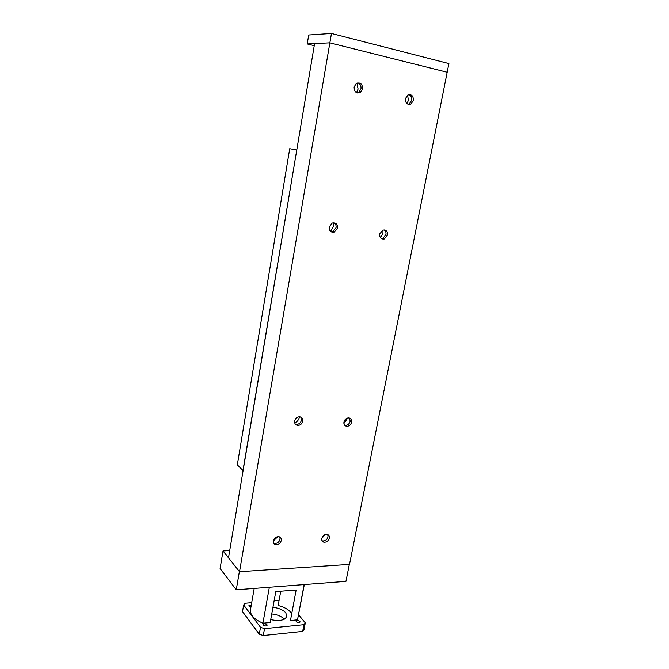 <?xml version="1.0" encoding="UTF-8"?>
<svg xmlns="http://www.w3.org/2000/svg" width="669" height="669" viewBox="0 0 669 669"><rect width="100%" height="100%" fill="white"/><g stroke="black" fill="none" stroke-linecap="round" stroke-linejoin="round"><path stroke-width="1" d="M327.76 534.598L328.027 536.873C327.057 539.799 325.218 541.146 322.517 540.912L322.048 540.744M329.332 538.127C328.362 541.062 326.514 542.417 323.804 542.174C322.215 541.631 321.546 540.401 321.797 538.503C322.751 535.585 324.582 534.23 327.275 534.431C328.905 534.966 329.591 536.195 329.332 538.127M321.856 538.261L325.326 534.531M357.764 82.856C360.215 83.784 361.285 85.783 360.984 88.843L358.726 92.397L357.279 92.958M362.581 88.91L360.315 92.473C356.293 93.752 354.227 91.921 354.118 86.987L356.326 83.441C360.39 82.111 362.473 83.934 362.581 88.91M356.502 92.648L358.082 89.061L356.953 83.098M279.818 537.023L280.068 539.222C279.048 542.316 277.083 543.688 274.165 543.345L273.537 543.077M281.281 540.519C280.261 543.621 278.287 545.001 275.369 544.658C273.755 544.056 273.069 542.81 273.303 540.92C274.307 537.851 276.255 536.463 279.157 536.755C280.813 537.349 281.515 538.604 281.281 540.519M273.287 540.995L277.802 536.655M408.918 94.638C411.101 95.592 412.02 97.498 411.686 100.342L409.261 103.929L408.157 104.339M413.383 100.442L410.958 104.038C407.245 105.033 405.406 103.235 405.439 98.636L407.814 95.057C411.56 94.028 413.417 95.818 413.383 100.442M406.995 103.687L408.366 100.442L407.655 95.157M349.511 418.083L350.188 421.244C349.469 423.77 347.939 425.141 345.572 425.342L344.594 425.175M351.593 422.214C350.874 424.748 349.335 426.12 346.968 426.329C344.702 426.036 343.69 424.606 343.941 422.055C344.644 419.547 346.166 418.167 348.499 417.933C350.815 418.2 351.844 419.63 351.593 422.214M343.908 423.536L347.738 418.008M334.04 222.76C335.671 223.831 336.34 225.453 336.047 227.636L332.961 231.566L331.155 231.8M337.519 228.112L334.425 232.051C330.887 232.653 329.148 230.956 329.198 226.958L332.225 223.036C335.813 222.384 337.577 224.082 337.519 228.112M330.503 231.315L333.488 226.473L333.229 222.777M300.757 417.046L301.451 420.207C300.741 422.808 299.135 424.221 296.643 424.43L295.313 424.146M302.764 421.202C302.045 423.812 300.44 425.225 297.939 425.442C295.522 425.133 294.427 423.669 294.644 421.035C295.347 418.451 296.927 417.038 299.403 416.787C301.861 417.063 302.982 418.535 302.764 421.202M294.711 422.9C297.195 421.821 298.734 419.94 299.327 417.272L299.403 416.787M384.173 229.885C385.67 230.914 386.264 232.478 385.954 234.576L382.793 238.448L381.447 238.632M387.527 235.053L384.357 238.942C381.113 239.377 379.557 237.712 379.708 233.966L382.827 230.086C386.113 229.618 387.686 231.273 387.527 235.053M380.494 237.763L382.994 233.381L382.885 230.069M329.859 42.841L314.581 43.594L228.489 557.829L239.519 571.711L331.464 33.45L308.702 34.997L307.222 43.953L329.859 42.841L447.185 72.235L329.859 42.841M239.519 571.711L349.527 564.377L448.907 63.572L331.464 33.45M296.618 149.956L289.719 148.702L237.311 464.88L242.964 470.516L296.768 149.981M223.011 550.938L220.093 568.55L236.257 589.79L239.377 571.527L223.011 550.938L229.701 550.57M236.257 589.79L345.957 581.361L349.327 564.393M314.238 45.684L307.222 43.953M299.913 621.459L300.105 622.028C299.185 622.973 297.914 622.898 296.3 621.81L296.108 621.25C297.036 620.305 298.299 620.372 299.913 621.459M250.908 607.159L248.759 605.83L251.243 605.253M266.948 624.712L267.115 625.256C266.137 626.268 264.832 626.209 263.193 625.08L263.026 624.545C264.004 623.533 265.309 623.583 266.948 624.712M272.935 607.352C278.722 607.987 282.995 609.794 285.747 612.771L286.892 616.191C285.002 620.339 279.609 621.484 270.719 619.619M250.449 609.777L250.423 609.952C250.03 614.953 254.195 619.385 262.9 623.232L270.192 622.521L275.787 591.613L296.141 589.991L290.455 620.548L297.504 619.854L304.136 584.572M298.617 614.903L305.298 622.856L303.952 624.679L264.506 628.659L260.509 627.321L243.65 604.943L245.23 603.237L251.695 602.685M274.123 600.779L279.09 600.361M280.754 591.212L278.153 605.487C284.877 607.268 289.401 609.986 291.734 613.649M304.32 584.564L297.504 619.854M284.342 619.193C281.54 616.308 277.342 614.56 271.739 613.958M262.9 623.232L269.348 587.248M303.952 624.679L302.672 631.419L304.019 629.571L305.298 622.856M302.672 631.419L263.268 635.55L264.506 628.659M263.268 635.55L259.271 634.212L260.509 627.321M259.271 634.212L242.496 611.6L243.65 604.943M343.858 422.758L344.134 421.353M379.616 234.744L379.908 233.205M322.517 540.912L323.804 542.174M358.726 92.397L360.315 92.473M274.165 543.345L275.369 544.658M409.261 103.929L410.958 104.038M345.572 425.342L346.968 426.329M332.961 231.566L334.425 232.051M296.643 424.43L297.939 425.442M382.793 238.448L384.357 238.942M250.423 609.952L254.195 588.419"/></g></svg>
